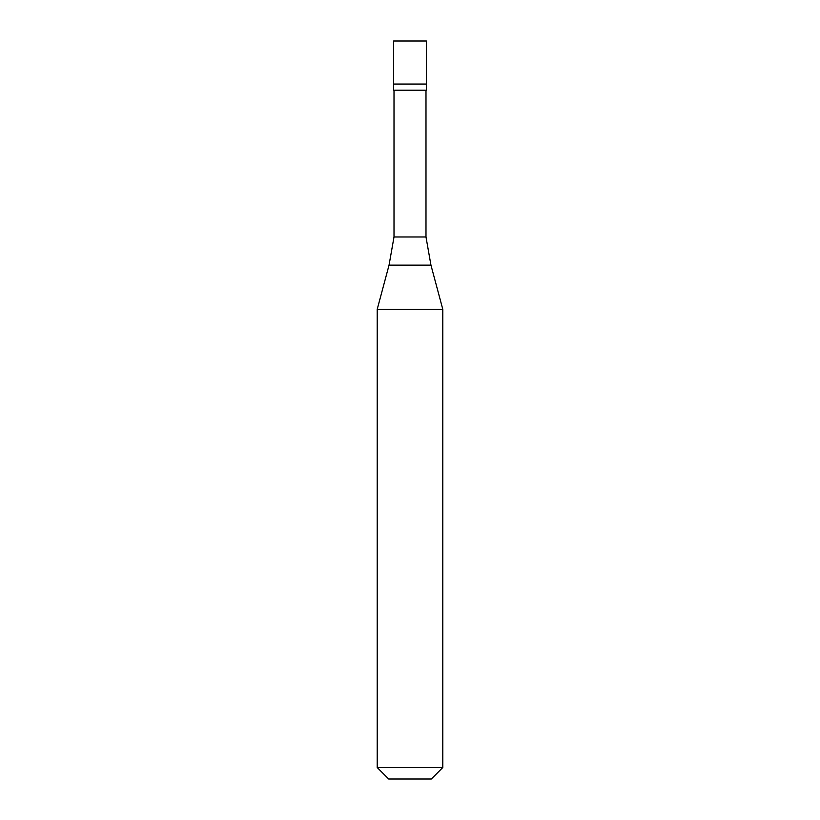 <?xml version="1.0" encoding="UTF-8"?>
<svg xmlns="http://www.w3.org/2000/svg" width="820" height="820" viewBox="0 0 820 820"><rect width="100%" height="100%" fill="white"/><g stroke="black" fill="none" stroke-linecap="round" stroke-linejoin="round"><path stroke-width="1.23" d="M426.4 41L393.6 41L393.6 84.05L426.4 84.05L393.6 84.05L393.6 90.2L426.4 90.2L426.4 41M425.99 90.2L425.99 236.98L394.01 236.98L389.049 265.137L430.951 265.137L442.8 309.345L377.2 309.345L377.2 767.52L442.8 767.52L442.8 309.345M442.8 767.52L431.32 779L388.68 779L377.2 767.52M425.99 236.98L430.951 265.137M394.01 90.2L394.01 236.98M389.049 265.137L377.2 309.345"/></g></svg>

